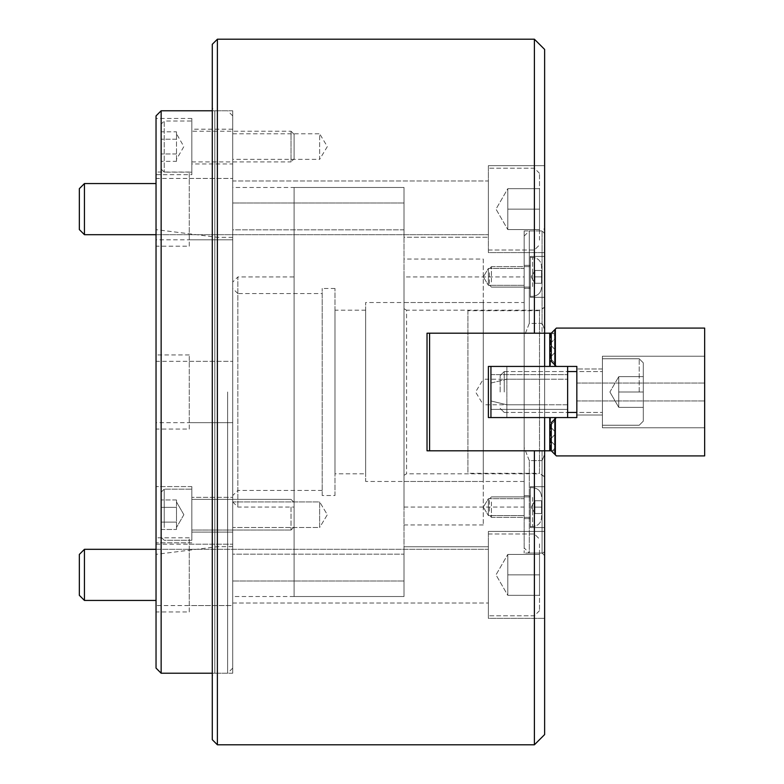 <?xml version="1.0" encoding="UTF-8"?>
<svg xmlns="http://www.w3.org/2000/svg" width="784" height="784" viewBox="0 0 784 784"><rect width="100%" height="100%" fill="white"/><g stroke="black" fill="none" stroke-linecap="round" stroke-linejoin="round"><path stroke-width="0.59" stroke-dasharray="3.92 2.94" d="M232.73 282.073L232.73 501.927L319.647 501.927L319.647 527.495L327.33 514.716L319.647 501.927L319.647 527.495L327.33 514.716L319.647 501.927L319.647 527.495L232.73 527.495L232.73 501.927L232.73 527.495L232.73 501.927L232.73 527.495L319.647 527.495L319.647 501.927L232.73 501.927L232.73 282.073L237.846 276.958L237.846 507.042L237.846 276.958L294.088 276.958L294.088 507.042L294.088 276.958M488.383 268.432L524.173 268.432L524.173 285.307L524.173 268.432L524.173 285.307L524.173 268.432L488.383 268.432L488.383 285.307L524.173 285.307L488.383 285.307L488.383 268.432L488.383 285.307L488.383 268.432L483.316 276.87L488.383 285.307L483.316 276.87L488.383 268.432M488.383 165.659L544.625 165.659L544.625 252.585L544.625 165.659L544.625 252.585L544.625 165.659L488.383 165.659L488.383 252.585L544.625 252.585L488.383 252.585L488.383 165.659M404.015 202.997L232.73 202.997L232.73 180.996L488.383 180.996L488.383 237.248L488.383 180.996L488.383 237.248L488.383 180.996L232.73 180.996L232.73 229.83L232.73 180.996L232.73 202.997L404.015 202.997L404.015 187.474L404.015 237.248L488.383 237.248L404.015 237.248L404.015 202.997M404.015 229.83L232.73 229.83L232.73 554.17L404.015 554.17L404.015 546.752L488.383 546.752L488.383 603.004L488.383 546.752L488.383 603.004L488.383 546.752L404.015 546.752L404.015 581.003L404.015 229.83L404.015 554.17L232.73 554.17L232.73 229.83L404.015 229.83L404.015 237.248L404.015 229.83M232.73 133.79L319.647 133.79L319.647 159.358L327.33 146.579L319.647 133.79L319.647 159.358L232.73 159.358L232.73 133.79L232.73 159.358M488.383 498.693L524.173 498.693L524.173 515.568L524.173 498.693L524.173 515.568L524.173 498.693L488.383 498.693L488.383 515.568L524.173 515.568L488.383 515.568L488.383 498.693L488.383 515.568L488.383 498.693L483.316 507.13L488.383 515.568L483.316 507.13L488.383 498.693M488.383 531.415L544.625 531.415L544.625 618.341L544.625 531.415L544.625 618.341L544.625 531.415L488.383 531.415L488.383 618.341L544.625 618.341L488.383 618.341L488.383 531.415M232.73 603.004L488.383 603.004L232.73 603.004L232.73 554.17L232.73 603.004L232.73 581.003L404.015 581.003L232.73 581.003L232.73 603.004M232.73 110.779L232.73 673.221L232.73 110.779L214.836 110.779L214.836 673.221L212.278 675.779L212.278 108.221L212.278 675.779M232.73 673.221L214.836 673.221L214.836 110.779L212.278 108.221M232.73 187.474L232.73 202.997L232.73 187.474L404.015 187.474L294.088 187.474L294.088 596.526L404.015 596.526L404.015 187.474L404.015 596.526L404.015 581.003L404.015 596.526L232.73 596.526M534.394 39.2L534.394 333.2L544.625 333.2L542.067 333.2L542.067 230.937L544.625 228.379L544.625 333.2L544.625 228.379M544.625 550.505L544.625 454.357L544.625 550.505A2.558 2.558 0 0 1 542.067 553.063L542.067 450.8L524.173 450.8L542.067 450.8L542.067 553.063L529.288 553.063L529.288 460.6L524.173 447.546L524.173 236.053L524.173 336.454L529.288 323.4L542.067 323.4L542.067 230.937L542.067 333.2L427.025 333.2L427.025 450.8L524.173 450.8L524.173 507.042L404.015 507.042L404.015 276.958L404.015 507.042M544.625 734.579L544.625 450.8L544.625 555.621L544.625 450.8L534.394 450.8L534.394 744.8M534.394 450.8L427.025 450.8L427.025 333.2L534.394 333.2L429.583 333.2L429.583 450.8L554.847 450.8L549.741 450.8L549.741 417.568L524.173 417.568L524.173 366.432L554.847 366.432L549.741 366.432L554.847 366.432L554.847 333.2L549.741 333.2L549.741 366.432L524.173 366.432L524.173 553.063L524.173 450.8L427.025 450.8L427.025 333.2L524.173 333.2L524.173 230.937L524.173 333.2L544.625 333.2L544.625 49.421M524.173 276.958L524.173 333.2L524.173 276.958L404.015 276.958M524.173 230.937L542.067 230.937L542.067 323.4L529.288 323.4L524.173 336.454L524.173 547.947L524.173 447.546L529.288 460.6L542.067 460.6L544.625 454.357L544.625 233.495L544.625 329.643L542.067 323.4L544.625 329.643L544.625 454.357L542.067 460.6L542.067 553.063L524.173 553.063M524.173 507.042L524.173 450.8L549.741 450.8L549.741 417.568L549.741 450.8L554.847 450.8L550.25 450.8L554.847 450.8L550.25 450.8L554.847 450.8L550.25 450.8L554.847 450.8L550.25 450.8L554.847 450.8L550.25 450.8L554.847 450.8L550.25 450.8L554.847 450.8L550.25 450.8L554.847 450.8L550.25 450.8L554.847 450.8L550.25 450.8L554.847 450.8L550.25 450.8L554.847 450.8L550.25 450.8L554.847 450.8L550.25 450.8L554.847 450.8L550.25 450.8L554.847 450.8L550.25 450.8L554.847 450.8L550.25 450.8L554.847 450.8L550.25 450.8L554.847 450.8L550.25 450.8L554.847 450.8L550.25 450.8L554.847 450.8L550.25 450.8L554.847 450.8L550.25 450.8L554.847 450.8L550.25 450.8L554.847 450.8L550.25 450.8L554.847 450.8L550.25 450.8L554.847 450.8L550.25 450.8L554.847 450.8L550.25 450.8L554.847 450.8L550.25 450.8L554.847 450.8L550.25 450.8L554.847 450.8L550.25 450.8L554.847 450.8L550.25 450.8L554.847 450.8L550.25 450.8L554.847 450.8L550.25 450.8L554.847 450.8L550.25 450.8L554.847 450.8L550.25 450.8L554.847 450.8L550.25 450.8L554.847 450.8L550.25 450.8L554.847 450.8L550.25 450.8L554.847 450.8L550.25 450.8L554.847 450.8L550.25 450.8L554.847 450.8L550.25 450.8L554.847 450.8L550.25 450.8L554.847 450.8L550.25 450.8L554.847 450.8L550.25 450.8L554.847 450.8L550.25 450.8L554.847 450.8L550.25 450.8L554.847 450.8L550.25 450.8L554.847 450.8L554.847 417.568L549.741 417.568L554.847 417.568L554.847 450.8L554.847 417.568L554.847 450.8L554.847 417.568L554.847 450.8L554.847 417.568L554.847 450.8L554.847 417.568L554.847 450.8L554.847 417.568L554.847 450.8L554.847 417.568L554.847 450.8L554.847 417.568L554.847 450.8L554.847 417.568L554.847 450.8L554.847 417.568L554.847 450.8L554.847 417.568L554.847 450.8L554.847 417.568L554.847 450.8L554.847 417.568L554.847 450.8L554.847 417.568L554.847 450.8L554.847 417.568L554.847 450.8L554.847 417.568L554.847 450.8L554.847 417.568L554.847 450.8L554.847 417.568L554.847 450.8L554.847 417.568L554.847 450.8L554.847 417.568L554.847 450.8L554.847 417.568L554.847 450.8L554.847 417.568L554.847 450.8L554.847 417.568L554.847 450.8L554.847 417.568L554.847 450.8L554.847 417.568L554.847 450.8L554.847 417.568L554.847 450.8L554.847 417.568L554.847 450.8L554.847 417.568L554.847 450.8L554.847 417.568L554.847 450.8L554.847 417.568L554.847 450.8L554.847 417.568L554.847 450.8L554.847 417.568L554.847 450.8L554.847 417.568L554.847 450.8L554.847 417.568L554.847 450.8L554.847 417.568L554.847 450.8L554.847 417.568L554.847 450.8L554.847 417.568L554.847 450.8L554.847 417.568L554.847 450.8L554.847 417.568L554.847 450.8L554.847 417.568L554.847 450.8L554.847 417.568L554.847 450.8L554.847 417.568L554.847 450.8L554.847 417.568L554.847 450.8L554.847 417.568L554.847 450.8L554.847 417.568L554.847 450.8L554.847 417.568L554.847 450.8L554.847 417.568L554.847 450.8L554.847 417.568L490.941 417.568L506.876 417.568L506.876 404.779L567.636 404.779L567.636 417.568L506.876 417.568L567.636 417.568L556.385 417.568L555.307 418.646L554.856 420.841L551.27 424.556L551.27 427.731L554.856 431.435L555.366 433.013L554.856 434.581L551.27 438.295L551.27 441.47L554.856 445.185L555.366 446.753L554.856 448.321L551.877 451.408L556.385 455.916L704.659 455.916L704.659 328.084L704.659 400.947L704.659 328.084L556.385 328.084L551.27 333.2L554.847 333.2L554.847 364.903M217.393 744.8L217.393 39.2M429.583 333.2L524.173 333.2L429.583 333.2L429.583 450.8L429.583 333.2L534.394 333.2M212.278 44.316L212.278 739.684M322.204 293.579L322.204 490.421L322.204 293.579L237.846 293.579L237.846 490.421L232.73 495.537L232.73 288.463L232.73 495.537M322.204 490.421L237.846 490.421L237.846 293.579L232.73 288.463M232.73 501.927L237.846 507.042L294.088 507.042M483.267 259.063L483.267 524.937L483.267 259.063L404.015 259.063L404.015 524.937L404.015 259.063M483.267 524.937L404.015 524.937M294.088 596.526L294.088 187.474M334.993 495.537L334.993 288.463L334.993 495.537L322.204 495.537L322.204 288.463L322.204 495.537M334.993 288.463L322.204 288.463M365.667 473.81L365.667 310.19L365.667 473.81L334.993 473.81L334.993 310.19L334.993 473.81M365.667 310.19L334.993 310.19M483.267 481.474L483.267 302.526L483.267 481.474L365.667 481.474L365.667 302.526L365.667 481.474M483.267 302.526L365.667 302.526M530.307 256.417L544.625 256.417L544.625 297.322L544.625 256.417L544.625 297.322L544.625 256.417L530.307 256.417L530.307 297.322L544.625 297.322L530.307 297.322L530.307 256.417M524.173 265.364L530.307 265.364L530.307 288.375L530.307 265.364L530.307 288.375L530.307 265.364L524.173 265.364L524.173 288.375L530.307 288.375L524.173 288.375L524.173 265.364M530.307 486.678L544.625 486.678L544.625 527.583L544.625 486.678L544.625 527.583L544.625 486.678L530.307 486.678L530.307 527.583L544.625 527.583L530.307 527.583L530.307 486.678M524.173 495.625L530.307 495.625L530.307 518.636L530.307 495.625L530.307 518.636L530.307 495.625L524.173 495.625L524.173 518.636L530.307 518.636L524.173 518.636L524.173 495.625M524.173 236.053L529.288 230.937L529.288 323.4L529.288 230.937L542.067 230.937L544.625 233.495M404.015 308.72L406.573 310.19L406.573 473.81L406.573 310.19L539.51 310.19L544.625 307.24L544.625 476.76L539.51 473.81L539.51 310.19L539.51 473.81L406.573 473.81L404.015 475.28L404.015 308.72L404.015 475.28M524.173 302.526L524.173 481.474L524.173 302.526L404.015 302.526L404.015 481.474L404.015 302.526M524.173 481.474L404.015 481.474M544.625 555.621L542.067 553.063L542.067 460.6L529.288 460.6L529.288 553.063L524.173 547.947M544.625 476.76L544.625 307.24L544.625 476.75L544.625 307.25L539.51 310.699L539.51 473.301L544.625 476.75M544.625 366.432L549.741 366.432L549.741 333.2L554.847 333.2L524.173 333.2L524.173 450.8L524.173 333.2L524.173 366.432L524.173 333.2L549.741 333.2L544.625 333.2L544.625 366.432L544.625 333.2L544.625 366.432L488.383 366.432L488.383 417.568L488.383 366.432L488.383 417.568L544.625 417.568L544.625 450.8L429.583 450.8L549.741 450.8M555.307 365.354L551.27 361.326L551.27 333.2L554.856 329.613L551.27 333.2L554.856 329.613L551.27 333.2L554.856 329.613L551.27 333.2L554.856 329.613L551.27 333.2L554.856 329.613L551.27 333.2L554.856 329.613L551.27 333.2L554.856 329.613L551.27 333.2L554.856 329.613L551.27 333.2L554.856 329.613L551.27 333.2L554.856 329.613L551.27 333.2L554.856 329.613L551.27 333.2L554.856 329.613L551.27 333.2L554.856 329.613L551.27 333.2L554.856 329.613L551.27 333.2L554.856 329.613L551.27 333.2L554.856 329.613L551.27 333.2L554.856 329.613L551.27 333.2L554.856 329.613L551.27 333.2L554.856 329.613L551.27 333.2L554.856 329.613L551.27 333.2L554.856 329.613L551.27 333.2L554.856 329.613L551.27 333.2L554.856 329.613L551.27 333.2L554.856 329.613L551.27 333.2L554.856 329.613L551.27 333.2L554.856 329.613L551.27 333.2L554.856 329.613L551.27 333.2L554.856 329.613L551.27 333.2L554.856 329.613L551.27 333.2L554.856 329.613L551.27 333.2L554.856 329.613L551.27 333.2L554.856 329.613L551.27 333.2L554.856 329.613L551.27 333.2L554.856 329.613L551.27 333.2L554.856 329.613L551.27 333.2L554.856 329.613L551.27 333.2L554.856 329.613L551.27 333.2L551.27 361.326L554.856 364.913L551.27 361.326L554.856 364.913L551.27 361.326L554.856 364.913L551.27 361.326L554.856 364.913L551.27 361.326L554.856 364.913L551.27 361.326L554.856 364.913L551.27 361.326L554.856 364.913L551.27 361.326L554.856 364.913L551.27 361.326L554.856 364.913L551.27 361.326L554.856 364.913L551.27 361.326L554.856 364.913L551.27 361.326L554.856 364.913L551.27 361.326L554.856 364.913L551.27 361.326L554.856 364.913L551.27 361.326L554.856 364.913L551.27 361.326L554.856 364.913L551.27 361.326L554.856 364.913L551.27 361.326L554.856 364.913L551.27 361.326L554.856 364.913L551.27 361.326L554.856 364.913L551.27 361.326L554.856 364.913L551.27 361.326L554.856 364.913L551.27 361.326L554.856 364.913L551.27 361.326L554.856 364.913L551.27 361.326L554.856 364.913L551.27 361.326L554.856 364.913L551.27 361.326L554.856 364.913L551.27 361.326L554.856 364.913L551.27 361.326L554.856 364.913L551.27 361.326L554.856 364.913L551.27 361.326L554.856 364.913L551.27 361.326L554.856 364.913L551.27 361.326L554.856 364.913L551.27 361.326L554.856 364.913L551.27 361.326L554.856 364.913L551.27 361.326L554.856 364.913L551.27 361.326L554.856 364.913L551.27 361.326L554.856 364.913L551.27 361.326L554.856 364.913L551.27 361.326L551.27 342.53L554.856 338.815L555.366 337.247L554.856 335.679L551.877 332.592L556.385 328.084L551.27 333.2L551.27 361.326L551.27 333.2L551.27 361.326L551.27 333.2L551.27 361.326L551.27 333.2L551.27 361.326L551.27 333.2L551.27 361.326L551.27 333.2L551.27 361.326L551.27 333.2L551.27 361.326L551.27 333.2L551.27 361.326L551.27 333.2L551.27 361.326L551.27 333.2L551.27 361.326L551.27 333.2L551.27 361.326L551.27 333.2L551.27 361.326L551.27 333.2L551.27 361.326L551.27 333.2L551.27 361.326L551.27 333.2L551.27 361.326L551.27 333.2L551.27 361.326L551.27 333.2L551.27 361.326L551.27 333.2L551.27 361.326L551.27 333.2L551.27 361.326L551.27 333.2L551.27 361.326L551.27 333.2L551.27 361.326L551.27 333.2L551.27 361.326L551.27 333.2L551.27 361.326L551.27 333.2L551.27 361.326L551.27 333.2L551.27 361.326L551.27 333.2L551.27 361.326L551.27 333.2L551.27 361.326L551.27 333.2L551.27 361.326L551.27 333.2L551.27 361.326L551.27 333.2L551.27 361.326L551.27 333.2L551.27 361.326L551.27 333.2L551.27 361.326L551.27 333.2L551.27 361.326L551.27 333.2L551.27 361.326L551.27 333.2L551.27 361.326L551.27 333.2L551.27 361.326L551.27 333.2L551.27 361.326L551.27 333.2L551.27 361.326L551.27 333.2L551.27 361.326L551.27 333.2L551.27 361.326L551.27 333.2L551.27 361.326L551.27 333.2L551.27 361.326L551.27 333.2L551.27 361.326L551.27 333.2L551.27 361.326L551.27 333.2L551.27 361.326L551.27 333.2L551.27 361.326L551.27 333.2L551.27 361.326L551.27 333.2L551.27 361.326L551.27 333.2L551.27 361.326L551.27 333.2L551.27 361.326L551.27 333.2L551.27 361.326L551.27 333.2L551.27 361.326L551.27 333.2L551.27 361.326L551.27 333.2L551.27 361.326L551.27 333.2L551.27 361.326L551.27 333.2L551.27 361.326L551.27 333.2L551.27 361.326L551.27 333.2L551.27 361.326L551.27 333.2L551.27 361.326L551.27 333.2L551.27 361.326L551.27 333.2L551.27 361.326L551.27 333.2L551.27 361.326L551.27 333.2L551.27 361.326L551.27 333.2L551.27 361.326L551.27 333.2L551.27 361.326L551.27 333.2L551.27 361.326L551.27 333.2L551.27 361.326L551.27 333.2L551.27 361.326L551.27 333.2L551.27 361.326L551.27 333.2L551.27 361.326L551.27 333.2L551.27 361.326L551.27 333.2L551.27 361.326L551.27 333.2L551.27 361.326L551.27 333.2L551.27 361.326L551.27 356.269L554.856 352.565L555.366 350.987L554.856 349.419L551.27 345.705L551.27 361.326L551.27 342.53L551.27 361.326L555.307 365.354L554.856 363.159L551.27 359.444L551.27 361.326L551.27 333.2L554.856 329.613L551.27 333.2L554.856 329.613L551.27 333.2L554.856 329.613L551.27 333.2L554.856 329.613L551.27 333.2L554.856 329.613L551.27 333.2L554.856 329.613L551.27 333.2L554.856 329.613L551.27 333.2L554.856 329.613L551.27 333.2L554.856 329.613L551.27 333.2L554.856 329.613L551.27 333.2L554.856 329.613L551.27 333.2L554.856 329.613L551.27 333.2L554.856 329.613L551.27 333.2L554.856 329.613L551.27 333.2L554.856 329.613L551.27 333.2L554.856 329.613L551.27 333.2L554.856 329.613L551.27 333.2L554.856 329.613L551.27 333.2L554.856 329.613L551.27 333.2L554.856 329.613L551.27 333.2L554.856 329.613L551.27 333.2L554.856 329.613L551.27 333.2L554.856 329.613L551.27 333.2L554.856 329.613L551.27 333.2L554.856 329.613L551.27 333.2L554.856 329.613L551.27 333.2L554.856 329.613L551.27 333.2L554.856 329.613L551.27 333.2L554.856 329.613L551.27 333.2L554.856 329.613L551.27 333.2L554.856 329.613L551.27 333.2L554.856 329.613L551.27 333.2L554.856 329.613L551.27 333.2L554.856 329.613L551.27 333.2L554.856 329.613L551.27 333.2L554.856 329.613L551.27 333.2L554.856 329.613L551.27 333.2L551.877 332.592L554.856 335.679L555.366 337.247L554.856 338.815L551.27 342.53L551.27 345.705L554.856 349.419L555.366 350.987L554.856 352.565L551.27 356.269L551.27 359.444L554.856 363.159L555.307 365.354L556.385 366.432L576.838 366.432L576.838 383.053L576.838 368.99L602.406 368.99L602.406 415.01L576.838 415.01L576.838 368.99L576.838 417.568L556.385 417.568L551.27 422.674L554.856 419.087L551.27 422.674L554.856 419.087L551.27 422.674L554.856 419.087L551.27 422.674L554.856 419.087L551.27 422.674L554.856 419.087L551.27 422.674L554.856 419.087L551.27 422.674L554.856 419.087L551.27 422.674L554.856 419.087L551.27 422.674L554.856 419.087L551.27 422.674L554.856 419.087L551.27 422.674L554.856 419.087L551.27 422.674L554.856 419.087L551.27 422.674L554.856 419.087L551.27 422.674L554.856 419.087L551.27 422.674L554.856 419.087L551.27 422.674L554.856 419.087L551.27 422.674L554.856 419.087L551.27 422.674L554.856 419.087L551.27 422.674L554.856 419.087L551.27 422.674L554.856 419.087L551.27 422.674L554.856 419.087L551.27 422.674L554.856 419.087L551.27 422.674L554.856 419.087L551.27 422.674L554.856 419.087L551.27 422.674L554.856 419.087L551.27 422.674L554.856 419.087L551.27 422.674L554.856 419.087L551.27 422.674L554.856 419.087L551.27 422.674L554.856 419.087L551.27 422.674L554.856 419.087L551.27 422.674L554.856 419.087L551.27 422.674L554.856 419.087L551.27 422.674L554.856 419.087L551.27 422.674L554.856 419.087L551.27 422.674L554.856 419.087L551.27 422.674L554.856 419.087L551.27 422.674L554.856 419.087L551.27 422.674L554.856 419.087L551.27 422.674L554.856 419.087L551.27 422.674L551.27 450.8L554.847 450.8L554.847 419.097M488.383 366.432L524.173 366.432L488.383 366.432M429.583 450.8L524.173 450.8L524.173 417.568L488.383 417.568L549.741 417.568L544.625 417.568L544.625 450.8L544.625 417.568M554.847 333.2L554.847 366.432L554.847 333.2M544.625 404.779L483.267 404.779L483.267 379.221L475.584 392L483.267 404.779L483.267 379.221L544.625 379.221L544.625 404.779L544.625 379.221M467.93 310.699L467.93 473.301L539.51 473.301L539.51 310.699L467.93 310.699L467.93 473.301M490.941 409.385L567.636 409.385L567.636 374.615L567.636 409.385L567.636 374.615L567.636 409.385L567.636 374.615L567.636 409.385L567.636 374.615L567.636 409.385L490.941 409.385L490.941 374.615L567.636 374.615L490.941 374.615L490.941 409.385L490.941 374.615L490.941 409.385L567.636 409.385L490.941 409.385L490.941 374.615L567.636 374.615L490.941 374.615L490.941 409.385M556.385 366.432L576.838 366.432L556.385 366.432L555.366 365.413L556.385 366.432L567.636 366.432L490.941 366.432L490.941 383.033L490.941 366.432L506.876 366.432L506.876 404.779L506.876 366.432L567.636 366.432L567.636 404.779L567.636 366.432L490.941 366.432L554.847 366.432M490.941 383.033L490.941 417.568L567.636 417.568L567.636 404.779L506.876 404.779L490.941 400.967L490.941 383.033L506.876 379.221L567.636 379.221L506.876 379.221L490.941 383.033M602.406 427.79L704.659 427.79L704.659 356.21L704.659 427.79L704.659 356.21L704.659 427.79L704.659 356.21L704.659 427.79L704.659 356.21L704.659 427.79L602.406 427.79L602.406 356.21L704.659 356.21L602.406 356.21L602.406 427.79L602.406 356.21L602.406 427.79L704.659 427.79L602.406 427.79L602.406 356.21L704.659 356.21L602.406 356.21L602.406 427.79M576.838 415.01L602.406 415.01L576.838 415.01L602.406 415.01L602.406 368.99L602.406 415.01L602.406 368.99L602.406 415.01L602.406 368.99L602.406 415.01L602.406 368.99L576.838 368.99M551.27 422.674L551.27 450.8L554.856 454.387L551.27 450.8L554.856 454.387L551.27 450.8L554.856 454.387L551.27 450.8L554.856 454.387L551.27 450.8L554.856 454.387L551.27 450.8L554.856 454.387L551.27 450.8L554.856 454.387L551.27 450.8L554.856 454.387L551.27 450.8L554.856 454.387L551.27 450.8L554.856 454.387L551.27 450.8L554.856 454.387L551.27 450.8L554.856 454.387L551.27 450.8L554.856 454.387L551.27 450.8L554.856 454.387L551.27 450.8L554.856 454.387L551.27 450.8L554.856 454.387L551.27 450.8L554.856 454.387L551.27 450.8L554.856 454.387L551.27 450.8L554.856 454.387L551.27 450.8L554.856 454.387L551.27 450.8L554.856 454.387L551.27 450.8L554.856 454.387L551.27 450.8L554.856 454.387L551.27 450.8L554.856 454.387L551.27 450.8L554.856 454.387L551.27 450.8L554.856 454.387L551.27 450.8L554.856 454.387L551.27 450.8L554.856 454.387L551.27 450.8L554.856 454.387L551.27 450.8L554.856 454.387L551.27 450.8L554.856 454.387L551.27 450.8L554.856 454.387L551.27 450.8L554.856 454.387L551.27 450.8L554.856 454.387L551.27 450.8L554.856 454.387L551.27 450.8L554.856 454.387L551.27 450.8L554.856 454.387L551.27 450.8L551.27 422.674L551.27 450.8L551.27 422.674L551.27 450.8L551.27 422.674L551.27 450.8L551.27 422.674L551.27 450.8L551.27 422.674L551.27 450.8L551.27 422.674L551.27 450.8L551.27 422.674L551.27 450.8L551.27 422.674L551.27 450.8L551.27 422.674L551.27 450.8L551.27 422.674L551.27 450.8L551.27 422.674L551.27 450.8L551.27 422.674L551.27 450.8L551.27 422.674L551.27 450.8L551.27 422.674L551.27 450.8L551.27 422.674L551.27 450.8L551.27 422.674L551.27 450.8L551.27 422.674L551.27 450.8L551.27 422.674L551.27 450.8L551.27 422.674L551.27 450.8L551.27 422.674L551.27 450.8L551.27 422.674L551.27 450.8L551.27 422.674L551.27 450.8L551.27 422.674L551.27 450.8L551.27 422.674L551.27 450.8L551.27 422.674L551.27 450.8L551.27 422.674L551.27 450.8L551.27 422.674L551.27 450.8L551.27 422.674L551.27 450.8L551.27 422.674L551.27 450.8L551.27 422.674L551.27 450.8L551.27 422.674L551.27 450.8L551.27 422.674L551.27 450.8L551.27 422.674L551.27 450.8L551.27 422.674L551.27 450.8L551.27 422.674L551.27 450.8L551.27 422.674L551.27 450.8L551.27 422.674L551.27 450.8L551.27 422.674L551.27 450.8L551.27 422.674L551.27 450.8L551.27 422.674L551.27 450.8L551.27 422.674L551.27 450.8L551.27 422.674L551.27 450.8L551.27 422.674L551.27 450.8L551.27 422.674L551.27 450.8L551.27 422.674L551.27 450.8L551.27 422.674L551.27 450.8L551.27 422.674L551.27 450.8L551.27 422.674L551.27 450.8L551.27 422.674L551.27 450.8L551.27 422.674L551.27 450.8L551.27 422.674L551.27 450.8L551.27 422.674L551.27 450.8L551.27 422.674L551.27 450.8L551.27 422.674L551.27 450.8L551.27 422.674L551.27 450.8L551.27 422.674L551.27 450.8L551.27 422.674L551.27 450.8L551.27 422.674L551.27 450.8L551.27 422.674L551.27 450.8L551.27 422.674L551.27 450.8L551.27 422.674L551.27 450.8L551.27 422.674L551.27 450.8L551.27 422.674L551.27 450.8L551.27 422.674L551.27 450.8L551.27 422.674L551.27 450.8L551.27 422.674L551.27 450.8L551.27 422.674L551.27 450.8L551.27 422.674L551.27 450.8L551.27 422.674L551.27 450.8L551.27 422.674L551.27 450.8L551.27 422.674L551.27 450.8L551.27 422.674L551.27 450.8L551.27 422.674L551.27 450.8L551.27 422.674L555.307 418.646L551.27 422.674L554.856 419.087L551.27 422.674L554.856 419.087L551.27 422.674L554.856 419.087L551.27 422.674L554.856 419.087L551.27 422.674L554.856 419.087L551.27 422.674L554.856 419.087L551.27 422.674L554.856 419.087L551.27 422.674L554.856 419.087L551.27 422.674L554.856 419.087L551.27 422.674L554.856 419.087L551.27 422.674L554.856 419.087L551.27 422.674L554.856 419.087L551.27 422.674L554.856 419.087L551.27 422.674L554.856 419.087L551.27 422.674L554.856 419.087L551.27 422.674L554.856 419.087L551.27 422.674L554.856 419.087L551.27 422.674L554.856 419.087L551.27 422.674L554.856 419.087L551.27 422.674L554.856 419.087L551.27 422.674L554.856 419.087L551.27 422.674L554.856 419.087L551.27 422.674L554.856 419.087L551.27 422.674L554.856 419.087L551.27 422.674L554.856 419.087L551.27 422.674L554.856 419.087L551.27 422.674L554.856 419.087L551.27 422.674L554.856 419.087L551.27 422.674L554.856 419.087L551.27 422.674L554.856 419.087L551.27 422.674L554.856 419.087L551.27 422.674L554.856 419.087L551.27 422.674L554.856 419.087L551.27 422.674L554.856 419.087L551.27 422.674L554.856 419.087L551.27 422.674L554.856 419.087L551.27 422.674L554.856 419.087L551.27 422.674L554.856 419.087L551.27 422.674L554.856 419.087L551.27 422.674L551.27 450.8L551.27 422.674M556.385 328.084L704.659 328.084L556.385 328.084M576.838 400.947L704.659 400.947L576.838 400.947M576.838 383.053L704.659 383.053L576.838 383.053M507.807 557.169L507.807 595.33L507.807 574.878L507.807 595.33L539.51 595.33L539.51 554.425L539.51 595.33L539.51 554.425L539.51 595.33L507.807 595.33L507.807 564.647L507.807 585.099L507.807 564.647L507.807 574.878L539.51 574.878L507.807 574.878L507.807 585.099L507.807 554.425L507.807 564.647L507.807 554.425L539.51 554.425L507.807 554.425L507.807 574.878L507.807 557.169M84.447 549.31L79.341 554.425L79.341 595.33L79.341 554.425L79.341 595.33L84.447 600.446L84.447 549.31L84.447 600.446L84.447 549.31L488.383 549.31L488.383 600.446L488.383 549.31L488.383 600.446L488.383 549.31L156.036 549.31M539.51 543.88L539.51 610.667L539.51 543.88M534.394 610.305L534.394 533.973L534.394 610.305M488.383 539.451L488.383 615.783L488.383 539.451M618.762 392L618.762 407.337L618.762 376.663L618.762 384.327L618.762 376.663L643.301 376.663L643.301 392L643.301 362.855L643.301 421.145L643.301 362.855L643.301 421.145L643.301 362.855L643.301 421.145L643.301 376.663L618.762 376.663L618.762 384.327L618.762 376.663L643.301 376.663L618.762 376.663L618.762 399.673L618.762 392L643.301 392L643.301 407.337L643.301 362.855L643.301 392L618.762 392L618.762 407.337L618.762 399.673L618.762 407.337L643.301 407.337L618.762 407.337L618.762 376.663L618.762 384.327L618.762 376.663L643.301 376.663L618.762 376.663L618.762 399.673L618.762 392L643.301 392L618.762 392L618.762 376.663L643.301 376.663L618.762 376.663L618.762 407.337L618.762 399.673L618.762 407.337L643.301 407.337L618.762 407.337L618.762 399.673L618.762 407.337L643.301 407.337L618.762 407.337L618.762 399.673L618.762 407.337L643.301 407.337L618.762 407.337L618.762 384.327L618.762 392L643.301 392L618.762 392L618.762 399.673L618.762 376.663L618.762 407.337L618.762 384.327L618.762 392L643.301 392L618.762 392L618.762 399.673L618.762 392M500.143 392L500.143 375.634L500.143 392M504.23 392L504.23 371.547L504.23 392M639.215 392L639.215 358.768L639.215 392M602.406 392L602.406 358.768L602.406 392M489.402 511.217L489.402 498.947L489.402 511.217M491.45 502.015L491.45 517.352L491.45 502.015M534.913 501.593L534.913 513.52L534.913 503.936L534.913 513.52L534.913 510.325L534.913 513.52L541.558 513.52L541.558 500.741L541.558 513.52L534.913 513.52L534.913 500.741L534.913 503.936L534.913 500.741L541.558 500.741L541.558 507.13L541.558 500.741L534.913 500.741L534.913 507.13L541.558 507.13L534.913 507.13L534.913 503.936L534.913 510.325L534.913 507.13L541.558 507.13L534.913 507.13L534.913 501.593M541.558 501.887L541.558 517.607L541.558 501.887M530.307 497.419L530.307 526.554L530.307 497.419M530.307 502.015L530.307 517.352L530.307 502.015M507.807 226.831L507.807 188.67L507.807 209.122L507.807 188.67L539.51 188.67L539.51 229.575L539.51 188.67L539.51 229.575L539.51 188.67L507.807 188.67L507.807 219.353L507.807 198.901L507.807 219.353L507.807 209.122L539.51 209.122L507.807 209.122L507.807 198.901L507.807 229.575L507.807 219.353L507.807 229.575L539.51 229.575L507.807 229.575L507.807 209.122L507.807 226.831M84.447 234.69L84.447 183.554L84.447 234.69L84.447 183.554L79.341 188.67L79.341 229.575M539.51 240.12L539.51 173.333L539.51 240.12M534.394 173.695L534.394 250.027L534.394 173.695M488.383 231.26L488.383 183.554L488.383 231.26M488.383 244.549L488.383 168.217L488.383 244.549M489.402 272.783L489.402 285.053L489.402 272.783M491.45 281.985L491.45 266.648L491.45 281.985M534.913 282.407L534.913 270.48L534.913 280.064L534.913 270.48L534.913 273.675L534.913 270.48L541.558 270.48L541.558 283.259L541.558 270.48L534.913 270.48L534.913 283.259L534.913 280.064L534.913 283.259L541.558 283.259L541.558 276.87L541.558 283.259L534.913 283.259L534.913 276.87L541.558 276.87L534.913 276.87L534.913 280.064L534.913 273.675L534.913 276.87L541.558 276.87L534.913 276.87L534.913 282.407M541.558 282.113L541.558 266.393L541.558 282.113M530.307 286.581L530.307 257.446L530.307 286.581M530.307 281.985L530.307 266.648L530.307 281.985M506.876 417.568L490.941 417.568L490.941 400.967L506.876 404.779L506.876 417.568M490.941 366.432L490.941 417.568M567.636 417.568L567.636 366.432M551.27 450.8L556.385 455.916L551.877 451.408L554.856 448.321L555.366 446.753L554.856 445.185L551.27 441.47L551.27 438.295L554.856 434.581L555.366 433.013L554.856 431.435L551.27 427.731L551.27 424.556L554.856 420.841L555.307 418.646M555.366 329.104L555.366 365.413L555.366 329.104L555.366 365.413L555.366 329.104L555.366 365.413L555.366 329.104L555.366 365.413L555.366 329.104L555.366 365.413L555.366 329.104L555.366 365.413L555.366 329.104L555.366 365.413L555.366 329.104L555.366 365.413L555.366 329.104L555.366 365.413L555.366 329.104L555.366 365.413L555.366 329.104L555.366 365.413L555.366 329.104L555.366 365.413L555.366 329.104L555.366 365.413L555.366 329.104L555.366 365.413L555.366 329.104L555.366 365.413L555.366 329.104L555.366 365.413L555.366 329.104L555.366 365.413L555.366 329.104L555.366 365.413L555.366 329.104L555.366 365.413L555.366 329.104L555.366 365.413L555.366 329.104L555.366 365.413L555.366 329.104L555.366 365.413L555.366 329.104L555.366 365.413L555.366 329.104L555.366 365.413L555.366 329.104L555.366 365.413L555.366 329.104L555.366 365.413L555.366 329.104L555.366 365.413L555.366 329.104L555.366 365.413L555.366 329.104L555.366 365.413L555.366 329.104L555.366 365.413L555.366 329.104L555.366 365.413L555.366 329.104L555.366 365.413L555.366 329.104L555.366 365.413L555.366 329.104L555.366 365.413L555.366 329.104L555.366 365.413L555.366 329.104L555.366 365.413L555.366 329.104L555.366 365.413L555.366 329.104L555.366 365.413L554.856 364.913L554.856 329.613L554.856 364.913L554.856 329.613L554.856 364.913L554.856 329.613L554.856 364.913L554.856 329.613L554.856 364.913L554.856 329.613L554.856 364.913L554.856 329.613L554.856 364.913L554.856 329.613L554.856 364.913L554.856 329.613L554.856 364.913L554.856 329.613L554.856 364.913L554.856 329.613L554.856 364.913L554.856 329.613L554.856 364.913L554.856 329.613L554.856 364.913L554.856 329.613L554.856 364.913L554.856 329.613L554.856 364.913L554.856 329.613L554.856 364.913L554.856 329.613L554.856 364.913L554.856 329.613L554.856 364.913L554.856 329.613L554.856 364.913L554.856 329.613L554.856 364.913L554.856 329.613L554.856 364.913L554.856 329.613L554.856 364.913L554.856 329.613L554.856 364.913L554.856 329.613L554.856 364.913L554.856 329.613L554.856 364.913L554.856 329.613L554.856 364.913L554.856 329.613L554.856 364.913L554.856 329.613L554.856 364.913L554.856 329.613L554.856 364.913L554.856 329.613L554.856 364.913L554.856 329.613L554.856 364.913L554.856 329.613L554.856 364.913L554.856 329.613L554.856 364.913L554.856 329.613L554.856 364.913L554.856 329.613L554.856 364.913L554.856 329.613L554.856 364.913L554.856 329.613L554.856 364.913L554.856 329.613L554.856 364.913L554.856 329.613L554.856 364.913L554.856 329.613L554.856 364.913L554.856 329.613L554.856 364.913L554.856 329.613L554.856 364.913L554.856 329.613L554.856 364.913L554.856 329.613L554.856 364.913L554.856 329.613L554.856 364.913L554.856 329.613L554.856 364.913L554.856 329.613L554.856 364.913L554.856 329.613L554.856 364.913L554.856 329.613L554.856 364.913L554.856 329.613L554.856 364.913L554.856 329.613L554.856 364.913L554.856 329.613L554.856 364.913L554.856 329.613L554.856 364.913L554.856 329.613L554.856 364.913L554.856 329.613L554.856 364.913L554.856 329.613L554.856 364.913L554.856 329.613L554.856 364.913L554.856 329.613L554.856 364.913L554.856 329.613L554.856 364.913L554.856 329.613L554.856 364.913L554.856 329.613L554.856 364.913L554.856 329.613L554.856 364.913L554.856 329.613L554.856 364.913L554.856 329.613L554.856 364.913L554.856 329.613L554.856 364.913L554.856 329.613L554.856 364.913L554.856 329.613L554.856 364.913L554.856 329.613L554.856 364.913L554.856 329.613L554.856 364.913L554.856 329.613L554.856 364.913L554.856 329.613L554.856 364.913L554.856 329.613L554.856 364.913L554.856 329.613L554.856 364.913L554.856 329.613L554.856 364.913L551.27 361.326L554.856 364.913L551.27 361.326L554.856 364.913L551.27 361.326L554.856 364.913L551.27 361.326L554.856 364.913L551.27 361.326L554.856 364.913L551.27 361.326L554.856 364.913L551.27 361.326L554.856 364.913L551.27 361.326L554.856 364.913L551.27 361.326L554.856 364.913L551.27 361.326L554.856 364.913L551.27 361.326L554.856 364.913L551.27 361.326L554.856 364.913L551.27 361.326L554.856 364.913L551.27 361.326L554.856 364.913L551.27 361.326L554.856 364.913L551.27 361.326L554.856 364.913L551.27 361.326L554.856 364.913L551.27 361.326L554.856 364.913L551.27 361.326L554.856 364.913L551.27 361.326L554.856 364.913L551.27 361.326L554.856 364.913L551.27 361.326L554.856 364.913L551.27 361.326L554.856 364.913L551.27 361.326L554.856 364.913L551.27 361.326L554.856 364.913L551.27 361.326L554.856 364.913L551.27 361.326L554.856 364.913L551.27 361.326L554.856 364.913L551.27 361.326L554.856 364.913L551.27 361.326L554.856 364.913L551.27 361.326L554.856 364.913L551.27 361.326L554.856 364.913L551.27 361.326L554.856 364.913L551.27 361.326L554.856 364.913L551.27 361.326L554.856 364.913L551.27 361.326L554.856 364.913L551.27 361.326L554.856 364.913L551.27 361.326L554.856 364.913L551.27 361.326L554.856 364.913L554.856 329.613L554.856 364.913L551.27 361.326L551.27 333.2M576.838 366.432L576.838 417.568L556.385 417.568L576.838 417.568M555.366 454.896L555.366 418.587L555.366 454.896L555.366 418.587L555.366 454.896L555.366 418.587L555.366 454.896L555.366 418.587L555.366 454.896L555.366 418.587L555.366 454.896L555.366 418.587L555.366 454.896L555.366 418.587L555.366 454.896L555.366 418.587L555.366 454.896L555.366 418.587L555.366 454.896L555.366 418.587L555.366 454.896L555.366 418.587L555.366 454.896L555.366 418.587L555.366 454.896L555.366 418.587L555.366 454.896L555.366 418.587L555.366 454.896L555.366 418.587L555.366 454.896L555.366 418.587L555.366 454.896L555.366 418.587L555.366 454.896L555.366 418.587L555.366 454.896L555.366 418.587L555.366 454.896L555.366 418.587L555.366 454.896L555.366 418.587L555.366 454.896L555.366 418.587L555.366 454.896L555.366 418.587L555.366 454.896L555.366 418.587L555.366 454.896L555.366 418.587L555.366 454.896L555.366 418.587L555.366 454.896L555.366 418.587L555.366 454.896L555.366 418.587L555.366 454.896L555.366 418.587L555.366 454.896L555.366 418.587L555.366 454.896L555.366 418.587L555.366 454.896L555.366 418.587L555.366 454.896L555.366 418.587L555.366 454.896L555.366 418.587L555.366 454.896L555.366 418.587L555.366 454.896L555.366 418.587L555.366 454.896L555.366 418.587L555.366 454.896L555.366 418.587L556.385 417.568M556.385 455.916L704.659 455.916L556.385 455.916M554.847 417.568L549.741 417.568M549.741 366.432L549.741 333.2M534.913 513.52L541.558 513.52L534.913 513.52L531.219 507.13L534.913 500.741L541.558 500.741L534.913 500.741L531.219 507.13L534.913 513.52M534.913 270.48L541.558 270.48L534.913 270.48L531.219 276.87L534.913 283.259L541.558 283.259L534.913 283.259L531.219 276.87L534.913 270.48M507.807 554.425L507.807 564.647L507.807 554.425L539.51 554.425L507.807 554.425L495.998 574.878L507.807 595.33L539.51 595.33L507.807 595.33L495.998 574.878L507.807 554.425M507.807 574.878L539.51 574.878L507.807 574.878M507.807 229.575L507.807 219.353L507.807 229.575L539.51 229.575L507.807 229.575L495.998 209.122L507.807 188.67L539.51 188.67L507.807 188.67L495.998 209.122L507.807 229.575M507.807 209.122L539.51 209.122L507.807 209.122M232.73 532.101L191.825 532.101L191.825 497.33L191.825 532.101L191.825 497.33L191.825 532.101L232.73 532.101L232.73 497.33L191.825 497.33L232.73 497.33L232.73 532.101M156.036 514.716L156.036 486.59L156.036 514.716M191.825 514.716L191.825 486.59L191.825 514.716M232.73 163.954L232.73 129.193L232.73 163.954L191.825 163.954L191.825 129.193L191.825 163.954M232.73 129.193L191.825 129.193M191.825 174.695L191.825 118.453L191.825 174.695L156.036 174.695L156.036 118.453L156.036 174.695M191.825 118.453L156.036 118.453M189.267 611.951L189.267 537.804L189.267 611.951L156.036 611.951L156.036 537.804L156.036 611.951M189.267 537.804L156.036 537.804M189.267 246.196L189.267 172.049L189.267 246.196L156.036 246.196L156.036 172.049L156.036 246.196M189.267 172.049L156.036 172.049M189.267 429.073L189.267 354.927L189.267 429.073L156.036 429.073L156.036 354.927L156.036 429.073M189.267 354.927L156.036 354.927M189.267 178.448L232.73 178.448L156.036 178.448L156.036 239.796L232.73 239.796L232.73 178.448L232.73 239.796L232.73 178.448L232.73 239.796L189.267 239.796L189.267 178.448L189.267 239.796M189.267 361.326L232.73 361.326L156.036 361.326L156.036 422.674L232.73 422.674L232.73 361.326L232.73 422.674L232.73 361.326L232.73 422.674L189.267 422.674L189.267 361.326L189.267 422.674M156.036 544.204L232.73 544.204L189.267 544.204L189.267 605.552L232.73 605.552L232.73 544.204L232.73 605.552L232.73 544.204L232.73 605.552L156.036 605.552L156.036 544.204L156.036 605.552M156.036 115.895L156.036 668.105M161.141 673.221L161.141 110.779M232.73 392L232.73 668.105L232.73 392M227.615 392L227.615 673.221L227.615 392M217.589 392L217.589 546.673L217.589 392M156.036 239.796L156.036 178.448M156.036 422.674L156.036 361.326M156.036 392L156.036 554.366L156.036 392M189.267 605.552L189.267 544.204M176.488 159.358L176.488 133.79L176.488 159.358L183.868 146.579L176.488 133.79M294.088 158.848L294.088 134.299L294.088 158.848L291.021 161.916L291.021 131.232L191.825 131.232L191.825 161.916L191.825 131.232M294.088 134.299L291.021 131.232L291.021 161.916L191.825 161.916M161.141 124.078L161.141 169.07L161.141 124.078L164.219 121.01L164.219 172.137L164.219 121.01L191.825 121.01L191.825 172.137L191.825 121.01M161.141 169.07L164.219 172.137L191.825 172.137M176.488 161.337L176.488 157.643L176.488 161.337L161.141 161.337L161.141 139.189L161.141 161.337M161.141 131.81L161.141 139.189L161.141 131.81L176.488 131.81L176.488 135.505L176.488 131.81M176.488 139.189L161.141 139.189L176.488 139.189M176.488 153.958L161.141 153.958L176.488 153.958M176.488 508.326L176.488 529.474L176.488 525.78L176.488 529.474L161.141 529.474L161.141 499.957L161.141 529.474L176.488 529.474L176.488 522.095L161.141 522.095L176.488 522.095L176.488 525.78L176.488 508.326M294.088 520.85L294.088 502.446L294.088 520.85M291.021 507.042L291.021 530.053L291.021 507.042M161.141 503.465L161.141 537.207L161.141 503.465M164.219 527.495L164.219 489.147L164.219 527.495M191.825 507.042L191.825 530.053L191.825 507.042M191.825 501.927L191.825 540.274L191.825 501.927M176.488 507.336L161.141 507.336L176.488 507.336L176.488 514.716L176.488 503.642L176.488 507.336L161.141 507.336L176.488 507.336M176.488 499.957L161.141 499.957L176.488 499.957L176.488 503.642L176.488 499.957M176.488 522.095L161.141 522.095L176.488 522.095M550.505 417.568L550.505 450.8L550.505 417.568M550.505 333.2L550.505 366.432L550.505 333.2M554.856 419.087L554.856 454.387M532.61 497.419L532.61 526.554L532.61 497.419M532.61 286.581L532.61 257.446L532.61 286.581M554.856 364.913L554.856 329.613M550.25 417.568L550.25 450.8L550.25 417.568M550.25 333.2L550.25 366.432L550.25 333.2M555.366 418.587L555.366 446.753L555.366 418.587M539.51 610.667L534.394 615.783L488.383 615.783L534.394 615.783L539.51 610.667M84.447 600.446L156.036 600.446M488.383 533.973L534.394 533.973L539.51 539.088L534.394 533.973L488.383 533.973M609.903 392L618.762 407.337L609.903 392L618.762 376.663L609.903 392L618.762 376.663L609.903 392L618.762 407.337L609.903 392M576.838 371.547L504.23 371.547L500.143 375.634L504.23 371.547L500.143 375.634L504.23 371.547L567.636 371.547M643.301 362.855L639.215 358.768L602.406 358.768L639.215 358.768L643.301 362.855L639.215 358.768L602.406 358.768L639.215 358.768L643.301 362.855M602.406 425.232L639.215 425.232L643.301 421.145L639.215 425.232L602.406 425.232L639.215 425.232L643.301 421.145L639.215 425.232L602.406 425.232M576.838 412.453L504.23 412.453L500.143 408.366L504.23 412.453L500.143 408.366L504.23 412.453L567.636 412.453M489.402 498.947L491.45 496.899L530.307 496.899L491.45 496.899L489.402 498.947M532.61 487.697C538.04 488.226 541.029 491.215 541.558 496.644C541.029 491.215 538.04 488.226 532.61 487.697L530.307 487.697L532.61 487.697M491.45 517.352L530.307 517.352L491.45 517.352L489.402 515.313L491.45 517.352M530.307 526.554L532.61 526.554C538.04 526.025 541.029 523.046 541.558 517.607C541.029 523.046 538.04 526.025 532.61 526.554L530.307 526.554M539.51 173.333L534.394 168.217L488.383 168.217L534.394 168.217L539.51 173.333M156.036 183.554L84.447 183.554M488.383 250.027L534.394 250.027L539.51 244.912L534.394 250.027L488.383 250.027M156.036 234.69L488.383 234.69L156.036 234.69M489.402 285.053L491.45 287.101L530.307 287.101L491.45 287.101L489.402 285.053M532.61 296.303C538.04 295.774 541.029 292.785 541.558 287.356C541.029 292.785 538.04 295.774 532.61 296.303L530.307 296.303L532.61 296.303M491.45 266.648L530.307 266.648L491.45 266.648L489.402 268.687L491.45 266.648M530.307 257.446L532.61 257.446C538.04 257.975 541.029 260.954 541.558 266.393C541.029 260.954 538.04 257.975 532.61 257.446L530.307 257.446M504.23 412.453L602.406 412.453L504.23 412.453M504.23 371.547L602.406 371.547L504.23 371.547M191.825 486.59L156.036 486.59L191.825 486.59M232.73 668.105L227.615 673.221L212.278 673.221M232.73 237.327L217.589 237.327L156.036 229.634M232.73 546.673L217.589 546.673L156.036 554.366M232.73 115.895L227.615 110.779L212.278 110.779M191.825 542.832L156.036 542.832L191.825 542.832M183.868 514.716L176.488 527.495L183.868 514.716L176.488 501.927L183.868 514.716M294.088 502.446L291.021 499.379L191.825 499.379L291.021 499.379L294.088 502.446M161.141 492.215L164.219 489.147L191.825 489.147L164.219 489.147L161.141 492.215M191.825 540.274L164.219 540.274L161.141 537.207L164.219 540.274L191.825 540.274M291.021 530.053L191.825 530.053L291.021 530.053L294.088 526.985L291.021 530.053"/><path stroke-width="1.18" d="M212.278 739.684L212.278 44.316L217.393 39.2L217.393 744.8L212.278 739.684M429.583 450.8L429.583 333.2L427.025 333.2L427.025 450.8L544.625 450.8L544.625 734.579L534.394 744.8L217.393 744.8M534.394 333.2L534.394 39.2L217.393 39.2M534.394 744.8L534.394 450.8M534.394 39.2L544.625 49.421L544.625 333.2L551.27 333.2L551.27 361.326L555.366 365.413L554.856 364.913L554.856 329.613L556.385 328.084L704.659 328.084L704.659 455.916L556.385 455.916L551.27 450.8L544.625 450.8L544.625 417.568L488.383 417.568L488.383 366.432L544.625 366.432L544.625 333.2L429.583 333.2M554.847 364.903L554.847 366.432L544.625 366.432M544.625 417.568L554.847 417.568L554.847 419.097M549.741 417.568L549.741 450.8M549.741 333.2L549.741 366.432M554.847 366.432L556.385 366.432L555.366 365.413L555.366 329.104M490.941 417.568L490.941 366.432M555.366 454.896L555.366 418.587L554.856 419.087L556.385 417.568L554.847 417.568M567.636 366.432L567.636 417.568M554.856 454.387L554.856 419.087L551.27 422.674L551.27 450.8M556.385 417.568L576.838 417.568L576.838 366.432L556.385 366.432M551.27 333.2L554.856 329.613M79.341 191.414L79.341 188.67L84.447 183.554L84.447 234.69L156.036 234.69L84.447 234.69L79.341 229.575L79.341 191.414M576.838 368.99L576.838 366.432M576.838 417.568L576.838 415.01M84.447 600.446L79.341 595.33L79.341 554.425L84.447 549.31L84.447 600.446L156.036 600.446M156.036 668.105L156.036 115.895L161.141 110.779L161.141 673.221L156.036 668.105M567.636 371.547L576.838 371.547M567.636 412.453L576.838 412.453M84.447 183.554L156.036 183.554M84.447 549.31L156.036 549.31M79.341 229.575L84.447 234.69M212.278 673.221L161.141 673.221M212.278 110.779L161.141 110.779"/></g></svg>
